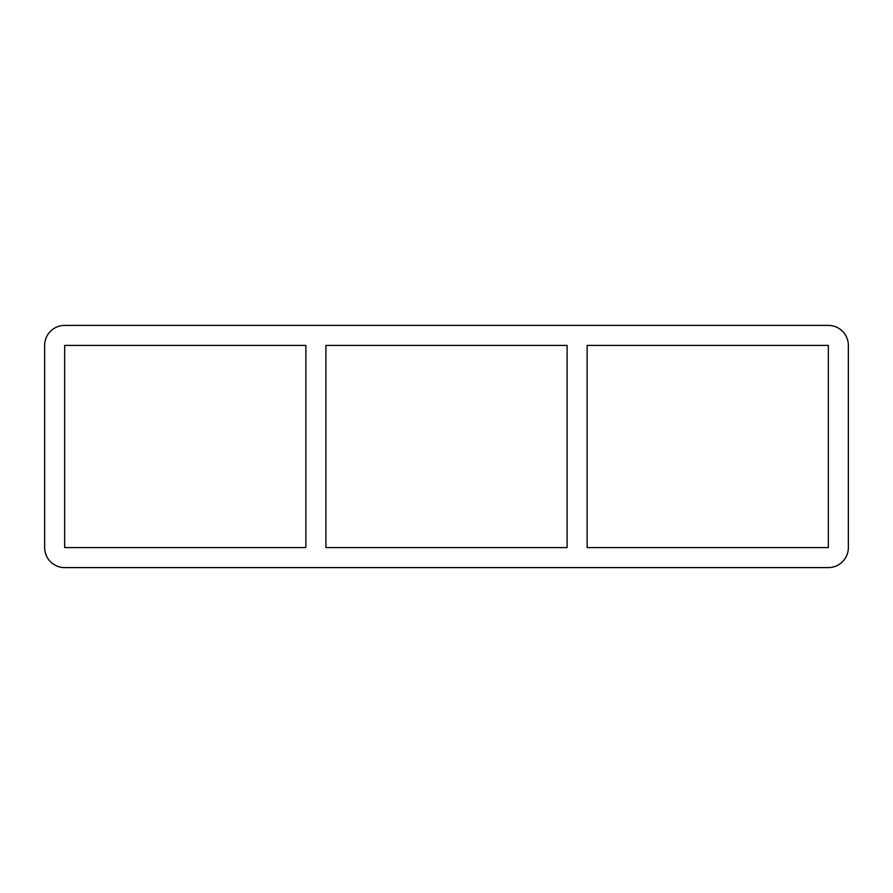 <?xml version="1.0" encoding="UTF-8"?>
<svg xmlns="http://www.w3.org/2000/svg" width="893" height="893" viewBox="0 0 893 893"><rect width="100%" height="100%" fill="white"/><g stroke="black" fill="none" stroke-linecap="round" stroke-linejoin="round"><path stroke-width="1.34" d="M567.1 345.412L567.1 547.588L325.9 547.588L325.9 345.412L567.1 345.412M587.125 547.588L587.125 345.412L828.336 345.412L828.336 547.588L587.125 547.588M305.875 345.412L305.875 547.588L64.664 547.588L64.664 345.412L305.875 345.412M828.336 325.398A20.014 20.014 0 0 1 848.35 345.412L848.35 547.588A20.014 20.014 0 0 1 828.336 567.602L64.664 567.602A20.014 20.014 0 0 1 44.65 547.588L44.65 345.412A20.014 20.014 0 0 1 64.664 325.398L828.336 325.398"/></g></svg>
